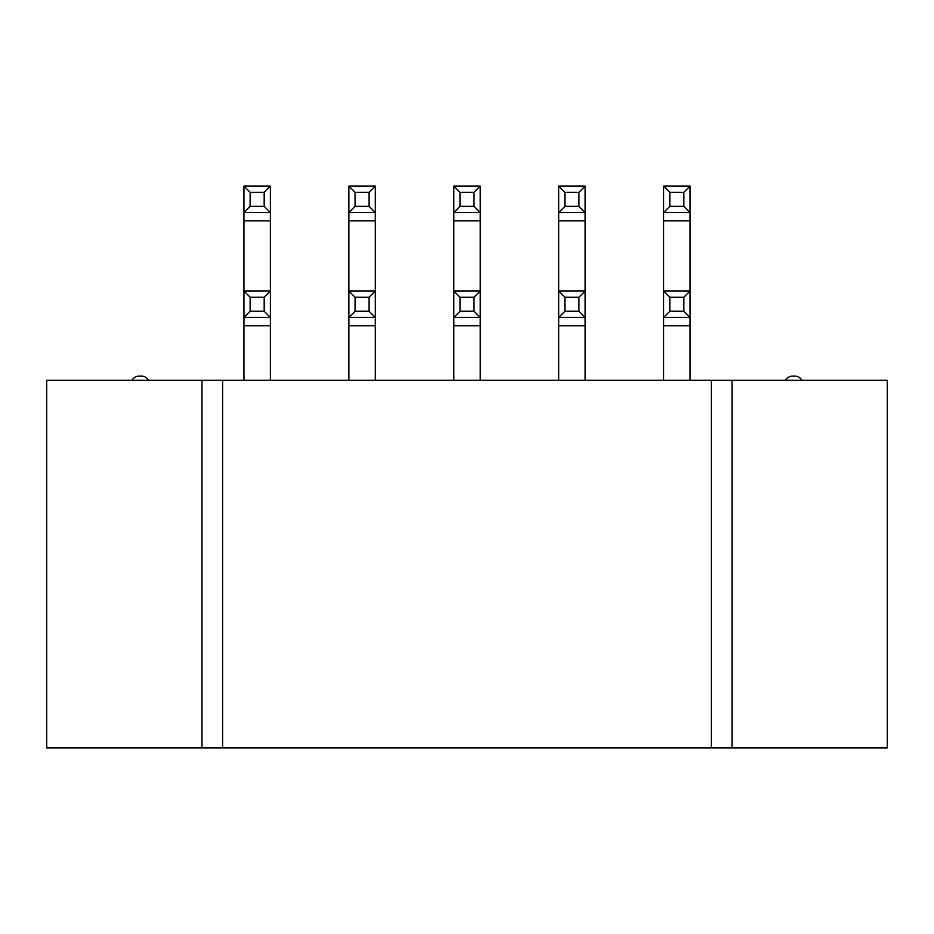 <?xml version="1.0" encoding="UTF-8"?>
<svg xmlns="http://www.w3.org/2000/svg" width="934" height="934" viewBox="0 0 934 934"><rect width="100%" height="100%" fill="white"/><g stroke="black" fill="none" stroke-linecap="round" stroke-linejoin="round"><path stroke-width="1.4" d="M801.921 380.255A8.266 8.266 0 0 0 794.764 376.122L792.557 376.122A8.266 8.266 0 0 0 785.401 380.255M132.079 380.255A8.266 8.266 0 0 1 139.236 376.122L141.443 376.122A8.266 8.266 0 0 1 148.599 380.255M201.977 380.255L887.3 380.255L887.3 747.889L46.7 747.889L46.7 380.255L201.977 380.255L201.977 747.889M711.369 380.255L711.369 747.889M222.631 380.255L222.631 747.889M348.861 380.255L348.861 291.034L375.293 291.034L375.293 212.543L348.861 212.543L348.861 186.111L375.293 186.111L375.293 212.543L369.105 206.356L369.105 192.311L355.06 192.311L355.06 206.356L369.105 206.356M355.06 297.222L355.06 311.267L369.105 311.267L369.105 297.222L355.06 297.222L348.861 291.034L348.861 212.543L355.06 206.356M375.293 186.111L369.105 192.311M355.06 192.311L348.861 186.111M375.293 380.255L375.293 317.467L348.861 317.467L355.06 311.267M369.105 297.222L375.293 291.034L375.293 317.467L369.105 311.267M243.937 380.255L243.937 291.034L270.381 291.034L270.381 212.543L243.937 212.543L243.937 186.111L270.381 186.111L270.381 212.543L264.182 206.356L264.182 192.311L250.137 192.311L250.137 206.356L264.182 206.356M250.137 297.222L250.137 311.267L264.182 311.267L264.182 297.222L250.137 297.222L243.937 291.034L243.937 212.543L250.137 206.356M270.381 186.111L264.182 192.311M250.137 192.311L243.937 186.111M453.784 380.255L453.784 291.034L480.216 291.034L480.216 212.543L453.784 212.543L453.784 186.111L480.216 186.111L474.017 192.311L459.983 192.311L459.983 206.356L474.017 206.356L474.017 192.311M459.983 297.222L459.983 311.267L474.017 311.267L474.017 297.222L459.983 297.222L453.784 291.034L453.784 212.543L459.983 206.356M459.983 192.311L453.784 186.111M480.216 186.111L480.216 212.543L474.017 206.356M480.216 380.255L480.216 317.467L453.784 317.467L459.983 311.267M474.017 311.267L480.216 317.467L480.216 291.034L474.017 297.222M270.381 380.255L270.381 317.467L243.937 317.467L250.137 311.267M264.182 297.222L270.381 291.034L270.381 317.467L264.182 311.267M669.818 192.311L669.818 206.356L683.863 206.356L683.863 192.311L669.818 192.311L663.619 186.111L690.063 186.111L683.863 192.311M669.818 206.356L663.619 212.543L663.619 186.111M690.063 186.111L690.063 212.543L663.619 212.543L663.619 220.809L690.063 220.809L690.063 212.543L683.863 206.356M564.895 192.311L564.895 206.356L578.94 206.356L578.94 192.311L564.895 192.311L558.707 186.111L585.139 186.111L578.94 192.311M564.895 206.356L558.707 212.543L558.707 186.111M585.139 186.111L585.139 212.543L558.707 212.543L558.707 220.809L585.139 220.809L585.139 212.543L578.94 206.356M669.818 297.222L669.818 311.267L683.863 311.267L683.863 297.222L669.818 297.222L663.619 291.034L690.063 291.034L683.863 297.222M669.818 311.267L663.619 317.467L663.619 220.809M690.063 220.809L690.063 317.467L663.619 317.467L663.619 325.733L690.063 325.733L690.063 317.467L683.863 311.267M564.895 297.222L564.895 311.267L578.94 311.267L578.94 297.222L564.895 297.222L558.707 291.034L585.139 291.034L578.94 297.222M564.895 311.267L558.707 317.467L558.707 220.809M585.139 220.809L585.139 317.467L558.707 317.467L558.707 325.733L585.139 325.733L585.139 317.467L578.94 311.267M690.063 380.255L690.063 325.733M663.619 380.255L663.619 325.733M585.139 380.255L585.139 325.733M558.707 380.255L558.707 325.733M732.023 380.255L732.023 747.889M348.861 220.809L375.293 220.809M348.861 325.733L375.293 325.733M243.937 220.809L270.381 220.809M453.784 220.809L480.216 220.809M453.784 325.733L480.216 325.733M243.937 325.733L270.381 325.733"/></g></svg>
